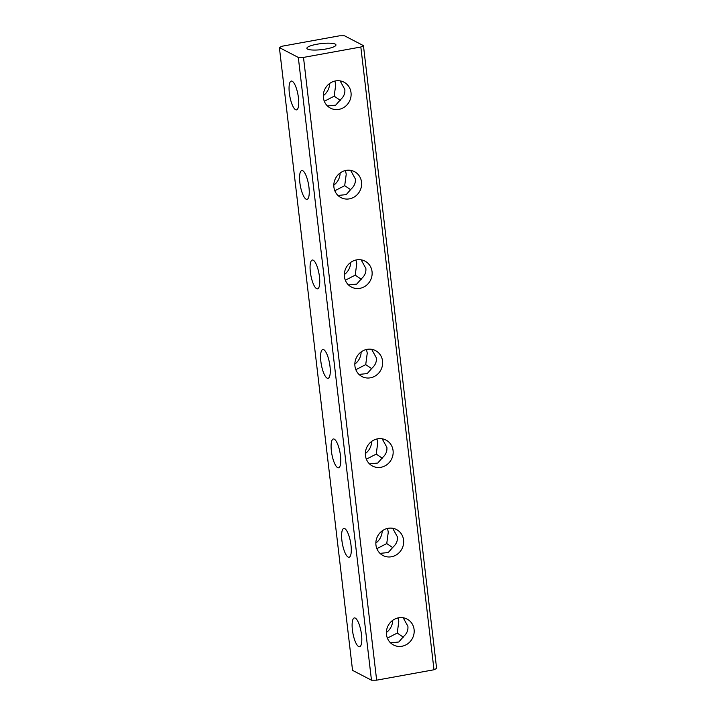 <?xml version="1.0" encoding="UTF-8"?>
<svg xmlns="http://www.w3.org/2000/svg" width="716" height="716" viewBox="0 0 716 716"><rect width="100%" height="100%" fill="white"/><g stroke="black" fill="none" stroke-linecap="round" stroke-linejoin="round"><path stroke-width="1.07" d="M335.231 44.115A14.642 3.016 173.3 0 1 335.956 44.911A14.642 3.016 173.3 0 1 323.9 49.332A14.642 3.016 173.3 0 1 307.611 49.127A14.642 3.016 173.3 0 1 306.887 48.33A14.642 3.016 173.3 0 1 318.942 43.909A14.642 3.016 173.3 0 1 335.231 44.115M361.141 259.845L365.858 268.393C366.234 272.295 364.838 275.66 361.661 278.488L356.729 284.1L348.486 284.941M350.625 170.363L355.342 178.911C355.718 182.813 354.322 186.187 351.144 189.015L346.222 194.618L337.979 195.468M371.649 349.319L376.365 357.866C376.741 361.768 375.345 365.133 372.168 367.961L367.236 373.573L358.993 374.423M382.156 438.792L386.882 447.339C387.258 451.241 385.852 454.615 382.684 457.443L377.753 463.046L369.51 463.896M340.118 80.89L344.835 89.437C345.21 93.34 343.814 96.705 340.637 99.533L335.706 105.145L327.463 105.995M403.18 617.747L407.896 626.294C408.281 630.196 406.876 633.562 403.699 636.399L398.776 642.001L390.533 642.852M392.672 528.274L397.389 536.821C397.765 540.723 396.369 544.088 393.191 546.917L388.26 552.528L380.017 553.378M397.998 617.917L398.785 621.56L397.255 633.042L403.359 637.177M387.383 638.135L397.255 633.042M386.371 632.514A14.642 13.711 117.5 0 0 392.699 620.342M386.47 634.519A14.642 13.711 117.5 0 0 393.523 645A14.642 13.711 117.5 0 0 408.039 643.55A14.642 13.711 117.5 0 0 414.09 629.516A14.642 13.711 117.5 0 0 407.028 619.027A14.642 13.711 117.5 0 0 392.511 620.486A14.642 13.711 117.5 0 0 386.47 634.519M387.49 528.435L388.278 532.077L386.747 543.569L392.851 547.695M376.867 548.662L386.747 543.569M375.855 543.041A14.642 13.711 117.5 0 0 382.183 530.869M375.954 545.046A14.642 13.711 117.5 0 0 383.015 555.527A14.642 13.711 117.5 0 0 397.532 554.077A14.642 13.711 117.5 0 0 403.573 540.034A14.642 13.711 117.5 0 0 396.521 529.554A14.642 13.711 117.5 0 0 382.004 531.003A14.642 13.711 117.5 0 0 375.954 545.046M376.974 438.962L377.762 442.604L376.24 454.087L382.335 458.222M366.359 459.189L376.24 454.087M365.348 453.559A14.642 13.711 117.5 0 0 371.676 441.396M365.446 455.564A14.642 13.711 117.5 0 0 372.508 466.053A14.642 13.711 117.5 0 0 387.025 464.595A14.642 13.711 117.5 0 0 393.066 450.561A14.642 13.711 117.5 0 0 386.005 440.072A14.642 13.711 117.5 0 0 371.488 441.53A14.642 13.711 117.5 0 0 365.446 455.564M366.467 349.489L367.254 353.131L365.724 364.614L371.828 368.74M355.843 369.707L365.724 364.614M354.841 364.086A14.642 13.711 117.5 0 0 361.159 351.914M354.939 366.091A14.642 13.711 117.5 0 0 361.992 376.571A14.642 13.711 117.5 0 0 376.509 375.121A14.642 13.711 117.5 0 0 382.559 361.088A14.642 13.711 117.5 0 0 375.497 350.598A14.642 13.711 117.5 0 0 360.98 352.048A14.642 13.711 117.5 0 0 354.939 366.091M355.95 260.006L356.747 263.649L355.217 275.141L361.32 279.267M345.336 280.233L355.217 275.141M344.324 274.604A14.642 13.711 117.5 0 0 350.652 262.441M344.423 276.618A14.642 13.711 117.5 0 0 351.484 287.098A14.642 13.711 117.5 0 0 366.001 285.648A14.642 13.711 117.5 0 0 372.043 271.606A14.642 13.711 117.5 0 0 364.99 261.125A14.642 13.711 117.5 0 0 350.473 262.575A14.642 13.711 117.5 0 0 344.423 276.618M345.443 170.533L346.231 174.176L344.7 185.659L350.804 189.794M334.828 190.76L344.7 185.659M333.817 185.131A14.642 13.711 117.5 0 0 340.145 172.959M333.916 187.136A14.642 13.711 117.5 0 0 340.968 197.625A14.642 13.711 117.5 0 0 355.485 196.166A14.642 13.711 117.5 0 0 361.535 182.132A14.642 13.711 117.5 0 0 354.474 171.643A14.642 13.711 117.5 0 0 339.957 173.102A14.642 13.711 117.5 0 0 333.916 187.136M334.936 81.051L335.723 84.703L334.193 96.186L340.297 100.312M324.312 101.278L334.193 96.186M323.301 95.658A14.642 13.711 117.5 0 0 329.629 83.486M323.399 97.662A14.642 13.711 117.5 0 0 330.461 108.143A14.642 13.711 117.5 0 0 344.978 106.693A14.642 13.711 117.5 0 0 351.019 92.65A14.642 13.711 117.5 0 0 343.966 82.17A14.642 13.711 117.5 0 0 329.45 83.62A14.642 13.711 117.5 0 0 323.399 97.662M302.734 170.721A14.642 4.162 79.7 0 1 308.757 185.766A14.642 4.162 79.7 0 1 307.021 199.352A14.642 4.162 79.7 0 1 306.081 199.173A14.642 4.162 79.7 0 1 300.058 184.128A14.642 4.162 79.7 0 1 301.794 170.551A14.642 4.162 79.7 0 1 302.734 170.721M292.226 81.248A14.642 4.162 79.7 0 1 298.241 96.293A14.642 4.162 79.7 0 1 296.505 109.879A14.642 4.162 79.7 0 1 295.565 109.7A14.642 4.162 79.7 0 1 289.55 94.655A14.642 4.162 79.7 0 1 291.287 81.069A14.642 4.162 79.7 0 1 292.226 81.248M313.25 260.203A14.642 4.162 79.7 0 1 319.264 275.248A14.642 4.162 79.7 0 1 317.528 288.834A14.642 4.162 79.7 0 1 316.588 288.655A14.642 4.162 79.7 0 1 310.565 273.61A14.642 4.162 79.7 0 1 312.31 260.024A14.642 4.162 79.7 0 1 313.25 260.203M323.757 349.676A14.642 4.162 79.7 0 1 329.781 364.721A14.642 4.162 79.7 0 1 328.035 378.308A14.642 4.162 79.7 0 1 327.096 378.129A14.642 4.162 79.7 0 1 321.081 363.084A14.642 4.162 79.7 0 1 322.818 349.498A14.642 4.162 79.7 0 1 323.757 349.676M334.265 439.15A14.642 4.162 79.7 0 1 340.288 454.195A14.642 4.162 79.7 0 1 338.552 467.781A14.642 4.162 79.7 0 1 337.612 467.611A14.642 4.162 79.7 0 1 331.589 452.566A14.642 4.162 79.7 0 1 333.325 438.98A14.642 4.162 79.7 0 1 334.265 439.15M344.781 528.632A14.642 4.162 79.7 0 1 350.795 543.677A14.642 4.162 79.7 0 1 349.059 557.263A14.642 4.162 79.7 0 1 348.119 557.084A14.642 4.162 79.7 0 1 342.105 542.039A14.642 4.162 79.7 0 1 343.841 528.453A14.642 4.162 79.7 0 1 344.781 528.632M355.288 618.105A14.642 4.162 79.7 0 1 361.312 633.15A14.642 4.162 79.7 0 1 359.575 646.736A14.642 4.162 79.7 0 1 358.635 646.557A14.642 4.162 79.7 0 1 352.612 631.512A14.642 4.162 79.7 0 1 354.348 617.926A14.642 4.162 79.7 0 1 355.288 618.105M433.994 669.764A45.994 9.469 -6.7 0 0 436.608 668.395L363.451 45.636A45.994 9.469 -6.7 0 1 360.837 47.014L303.495 57.405L376.652 680.164L433.994 669.764L360.837 47.014M363.451 45.636L344.53 35.8A45.994 9.469 -6.7 0 0 339.348 35.836L282.006 46.236A45.994 9.469 -6.7 0 0 279.392 47.605L352.549 670.364L371.47 680.2A45.994 9.469 -6.7 0 0 376.652 680.164M279.392 47.605L298.312 57.441L371.47 680.2M298.312 57.441A45.994 9.469 -6.7 0 0 303.495 57.405"/></g></svg>
